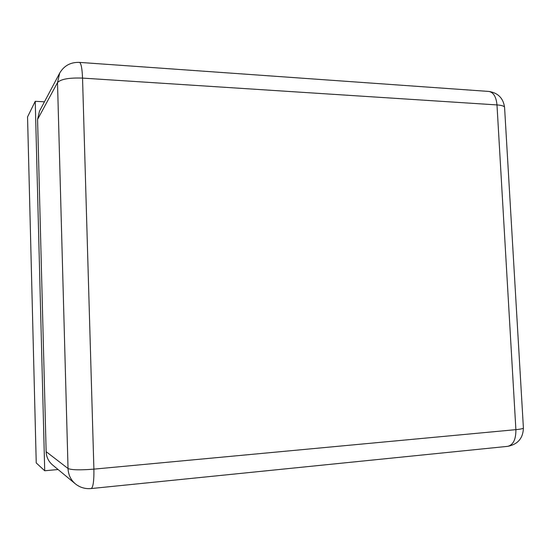 <?xml version="1.0" encoding="UTF-8"?>
<svg xmlns="http://www.w3.org/2000/svg" width="551" height="551" viewBox="0 0 551 551"><rect width="100%" height="100%" fill="white"/><g stroke="black" fill="none" stroke-linecap="round" stroke-linejoin="round"><path stroke-width="0.83" d="M37.571 119.422L46.139 451.668C46.38 457.041 48.481 461.435 52.448 464.858L75.342 483.84C70.755 479.887 68.324 474.776 68.035 468.515L57.511 82.588C60.755 79.124 69.102 77.629 82.54 78.097L496.988 104.924L515.888 429.649L93.897 469.135L82.54 78.097C82.161 68.696 81.169 63.461 79.558 62.394C70.714 62.063 64.088 65.631 59.687 73.104L57.511 82.588L37.571 119.422L39.479 111.192L59.687 73.104M35.236 101.308L27.55 116.915L36.235 462.936L44.714 470.761L35.236 101.308L44.459 101.811M44.714 470.761L58.089 469.528M46.139 451.668L68.035 468.515C71.506 470.017 80.129 470.223 93.897 469.135C94.069 480.741 93.181 487.215 91.239 488.551C85.247 489.095 79.943 487.525 75.342 483.84M79.227 62.373L489.095 91.459C493.62 92.582 496.251 97.066 496.988 104.924C501.444 105.248 503.965 105.999 504.558 107.169L523.409 428.072C522.913 428.685 520.406 429.208 515.888 429.649C515.998 439.271 513.312 444.829 507.836 446.331L91.239 488.551M488.158 91.397L489.095 91.459C498.07 92.981 503.228 98.216 504.558 107.169L504.592 107.782M523.388 427.776L523.409 428.072C523.051 438.224 517.857 444.306 507.836 446.331"/></g></svg>
